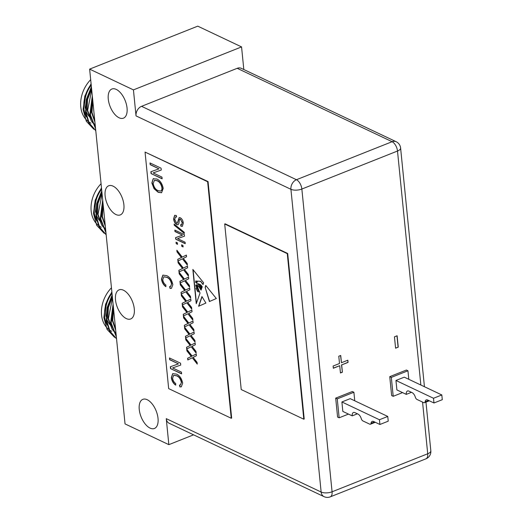 <?xml version="1.0" encoding="UTF-8"?>
<svg xmlns="http://www.w3.org/2000/svg" width="523" height="523" viewBox="0 0 523 523"><rect width="100%" height="100%" fill="white"/><g stroke="black" fill="none" stroke-linecap="round" stroke-linejoin="round"><path stroke-width="0.78" d="M303.804 419.204L304.216 419.041L287.689 253.478L225.112 223.818L224.694 223.988L241.221 389.55L303.804 419.204L287.277 253.642L287.689 253.478M287.277 253.642L224.694 223.988M127.05 108.039A15.677 8.093 -111.7 0 0 111.876 89.021A15.677 8.093 -111.7 0 0 108.274 99.141A15.677 8.093 -111.7 0 0 123.454 118.159A15.677 8.093 -111.7 0 0 127.05 108.039M158.024 418.354A15.677 8.093 -111.7 0 0 142.851 399.337A15.677 8.093 -111.7 0 0 139.249 409.457A15.677 8.093 -111.7 0 0 154.429 428.474A15.677 8.093 -111.7 0 0 158.024 418.354M123.892 204.787A15.677 8.093 -111.7 0 0 108.712 185.77A15.677 8.093 -111.7 0 0 105.116 195.89A15.677 8.093 -111.7 0 0 120.29 214.907A15.677 8.093 -111.7 0 0 123.892 204.787M134.28 308.851A15.677 8.093 -111.7 0 0 119.1 289.84A15.677 8.093 -111.7 0 0 115.505 299.96A15.677 8.093 -111.7 0 0 130.678 318.971A15.677 8.093 -111.7 0 0 134.28 308.851M101.887 191.895L97.095 204.375L96.454 216.901L99.586 227.113L106.156 234.664M101.782 190.888L96.65 203.682L95.912 216.64L99.22 227.178L106.162 234.788M104.352 216.633L105.031 223.393M102.835 201.427L100.802 218.96L105.914 232.264M102.698 200.041L100.259 218.699L105.96 232.748M91.499 87.825L86.707 100.305L86.066 112.831L89.198 123.042L95.768 130.593M91.394 86.818L86.262 99.618L85.524 112.569L88.832 123.108L95.781 130.717M93.963 112.569L94.643 119.322M92.447 97.356L90.414 114.89L95.526 128.194M92.309 95.977L89.871 114.629L95.578 128.678M112.275 295.966L107.483 308.446L106.842 320.965L109.974 331.183L116.544 338.734M112.17 294.959L107.038 307.753L106.3 320.71L109.608 331.242L116.551 338.852M114.74 320.704L115.413 327.457M113.223 305.497L111.19 323.024L116.302 336.328M113.086 304.111L110.647 322.769L116.348 336.819M96.748 221.007A27.693 20.743 -64.6 0 1 101.527 188.319M101.482 187.829L95.199 200.146L93.486 213.515L96.683 225.302L104.142 233.265M86.36 116.936A27.693 20.743 -64.6 0 1 91.139 84.249M91.094 83.758L84.811 96.082L83.098 109.444L86.295 121.231L93.754 129.194M107.137 325.077A27.693 20.743 -64.6 0 1 111.915 292.39M111.863 291.899L105.587 304.216L103.874 317.585L107.065 329.372L114.53 337.328M101.351 227.217A27.693 20.743 -64.6 0 1 98.925 225.786M98.272 225.295A27.693 20.743 -64.6 0 1 101.07 183.73M90.963 123.153A27.693 20.743 -64.6 0 1 88.537 121.722M87.884 121.225A27.693 20.743 -64.6 0 1 90.682 79.659M111.739 331.288A27.693 20.743 -64.6 0 1 109.314 329.856M108.66 329.366A27.693 20.743 -64.6 0 1 111.458 287.8M197.55 290.415L197.21 290.86L197.524 291.474L198.701 291.919L198.975 291.272L198.191 290.219L197.348 290.5L198.361 290.147M243.816 69.526L241.561 46.907L197.753 26.15L89.629 69.121L125.043 423.905L168.851 444.661L166.255 418.648L321.142 492.045L290.925 189.3L136.032 115.897L133.437 89.884L89.629 69.121M205.905 303.065L201.937 296.534L198.596 306.256L205.905 303.065M209.409 301.542L205.153 287.362L205.748 285.427L216.326 298.522L209.409 301.542M185.802 339.872L185.632 338.165L191.032 345.062L195.157 343.036L195.327 344.742L192.059 346.35L195.994 351.397L196.164 353.097L191.202 346.762L186.711 348.972L186.541 347.272L190.195 345.474L185.802 339.872L185.874 338.479M183.606 317.879L183.436 316.173L188.842 323.077L192.961 321.044L193.131 322.75L189.862 324.358L193.798 329.405L193.968 331.111L189.006 324.776L184.514 326.986L184.344 325.28L187.999 323.489L183.606 317.879L183.684 316.493M181.409 295.887L181.239 294.188L186.646 301.085L190.771 299.058L190.941 300.758L187.665 302.366L191.601 307.413L191.771 309.119L186.809 302.784L182.318 304.994L182.148 303.288L185.802 301.496L181.409 295.887L181.488 294.501M179.212 273.895L179.043 272.195L184.449 279.092L188.574 277.066L188.744 278.772L185.469 280.38L189.411 285.427L189.581 287.127L184.612 280.792L180.121 283.002L179.951 281.302L183.606 279.504L179.212 273.895L179.291 272.509M177.022 251.909L176.852 250.203L182.252 257.107L186.378 255.074L186.548 256.78L183.279 258.388L187.214 263.435L187.384 265.141L182.422 258.8L177.931 261.016L177.761 259.31L181.416 257.519L177.022 251.909L177.094 250.524M181.749 246.313L181.599 244.823L182.952 245.464L183.102 246.954L181.749 246.313L181.821 244.927M174.237 225.223L174.126 224.079L184.22 232.277L184.338 233.421L174.237 225.223L174.362 224.269M172.583 378.175C173.021 380.633 174.061 382.405 175.715 383.503L175.604 385.105C173.309 383.503 171.877 381.012 171.296 377.619L172.701 373.618L176.428 374.102C179.579 375.422 181.664 378.436 182.671 383.156L181.304 386.811L179.899 386.928L179.435 385.052L180.442 384.941L181.37 382.47C180.579 378.94 178.99 376.73 176.597 375.841L173.662 375.318L172.583 378.175M162.751 279.687C163.189 282.145 164.235 283.917 165.889 285.009L165.771 286.611C163.483 285.015 162.045 282.518 161.463 279.125L162.875 275.124L166.595 275.608C169.746 276.929 171.832 279.949 172.838 284.669L171.472 288.323L170.067 288.441L169.602 286.565L170.609 286.454L171.537 283.982C170.753 280.446 169.158 278.236 166.772 277.347L163.836 276.824L162.751 279.687M150.179 164.68L150.003 162.941L161.077 168.184L161.261 170.04L153.141 172.917L161.967 177.101L162.143 178.84L151.069 173.59L150.879 171.734L158.992 168.857L150.179 164.68L150.232 163.045M168.668 388.609L231.244 418.263L207.638 181.743L145.054 152.082L168.668 388.609M161.672 192.699L158.404 192.216L154.259 188.626L152.075 182.9L153.115 178.866L156.743 178.971C160.012 180.33 162.176 183.468 163.228 188.378L161.568 192.739L158.201 192.301L154.05 188.711L151.866 182.985L153.115 178.866L153.605 178.605M169.642 359.7L169.472 357.961L180.546 363.21L180.729 365.061L172.61 367.944L181.435 372.121L181.605 373.86L170.531 368.617L170.348 366.754L178.461 363.877L169.642 359.7L169.694 358.072M173.597 218.791L174.656 215.332L176.323 215.509L176.597 217.058L175.46 216.98L174.721 219.444L176.637 223.118L177.317 223.19L179.128 217.62L180.291 217.751C181.984 218.758 182.991 220.556 183.311 223.144L182.35 226.348L180.912 226.211L180.644 224.661L181.631 224.727L182.207 222.667L180.422 219.229L179.5 219.242L178.859 223.484L178.01 224.766L176.813 224.622C174.996 223.504 173.924 221.562 173.597 218.791L174.767 215.299M174.989 231.571L174.839 230.081L184.331 234.579L184.488 236.161L177.532 238.632L185.096 242.214L185.247 243.705L175.754 239.207L175.591 237.612L182.547 235.147L174.989 231.571L175.068 230.185M176.199 243.685L176.048 242.188L177.408 242.835L177.552 244.326L176.199 243.685L176.277 242.299M178.114 262.906L177.944 261.199L183.351 268.096L187.476 266.07L187.646 267.776L184.371 269.384L188.313 274.431L188.483 276.131L183.521 269.796L179.023 272.006L178.853 270.306L182.507 268.508L178.114 262.906L178.193 261.513M180.311 284.891L180.141 283.191L185.547 290.088L189.672 288.062L189.842 289.762L186.567 291.37L190.503 296.423L190.673 298.123L185.711 291.788L181.22 293.998L181.05 292.298L184.704 290.5L180.311 284.891L180.389 283.505M182.507 306.883L182.337 305.177L187.744 312.081L191.869 310.047L192.039 311.754L188.764 313.362L192.699 318.409L192.869 320.115L187.907 313.78L183.416 315.99L183.246 314.284L186.901 312.493L182.507 306.883L182.586 305.497M184.704 328.875L184.534 327.169L189.934 334.073L194.059 332.04L194.229 333.746L190.96 335.354L194.896 340.401L195.066 342.101L190.104 335.766L185.613 337.976L185.443 336.276L189.097 334.478L184.704 328.875L184.782 327.49M186.894 350.861L186.724 349.161L192.131 356.058L196.256 354.032L196.426 355.732L193.15 357.346L197.093 362.393L197.263 364.093L192.301 357.758L187.803 359.968L187.633 358.268L191.287 356.47L186.894 350.861L186.973 349.475M201.538 288.781C200.302 286.892 199.838 288.879 201.427 289.101L201.061 290.134L198.877 286.637L196.596 284.8L200.028 293.063L196.256 303.713L192.837 269.437L203.65 282.825L203.035 284.564L200.636 281.4L197.119 281.099L197.21 282.217L195.478 282.145L197.701 284.139L198.217 283.649L200.806 284.878L202.251 286.781L202.028 287.408L200.734 285.336L198.125 284.283L199.779 286.061L200.629 286.101L201.891 287.787L201.767 288.153L200.884 286.807L199.897 286.486L199.923 287.467L201.159 287.787L201.623 288.546L200.427 287.944M196.877 282.4L197.21 282.217M199.904 286.48L200.884 286.807M231.244 418.263L231.663 418.099L208.056 181.573L145.054 152.082M207.638 181.743L208.056 181.573M161.261 170.027L153.141 172.917M162.123 178.65L151.069 173.59M151.278 173.512L151.088 171.655M150.389 164.595L158.992 168.857M153.317 178.788L153.716 178.565M160.894 190.902L160.489 191.039C161.574 190.764 162.058 189.679 161.934 187.777C161.104 184.004 159.423 181.644 156.893 180.703L154.416 180.337L153.161 183.58C153.971 187.26 155.599 189.594 158.057 190.575L160.489 191.039M160.698 190.954C161.784 190.679 162.267 189.594 162.143 187.692C161.313 183.919 159.633 181.566 157.103 180.625L154.527 180.298M165.981 286.532C163.692 284.93 162.254 282.44 161.672 279.047L161.463 279.125M161.672 279.047L162.986 275.085M171.577 288.278L170.067 288.441M170.276 288.356L169.838 286.571M170.714 286.408L171.537 283.982M171.747 283.897C170.956 280.367 169.367 278.158 166.974 277.268L166.772 277.347M166.974 277.268L163.941 276.791M180.729 365.054L172.61 367.944M181.586 373.67L170.531 368.617M170.74 368.532L170.557 366.682M169.851 359.621L178.461 363.877M175.813 385.02C173.518 383.424 172.087 380.927 171.505 377.534L171.296 377.619M171.505 377.534L172.812 373.572M181.409 386.765L179.899 386.928M180.102 386.85L179.664 385.065M180.54 384.895L181.37 382.47M181.579 382.391C180.788 378.855 179.199 376.645 176.807 375.756L176.597 375.841M176.807 375.756L173.773 375.279M176.571 216.908L175.571 216.947M177.421 223.144L179.239 217.581M182.455 226.302L180.912 226.211M181.121 226.126L180.88 224.733M181.729 224.681L182.207 222.667M182.409 222.589L180.422 219.229M180.625 219.144L179.709 219.157M178.114 224.713L176.813 224.622M177.022 224.537C175.205 223.426 174.133 221.477 173.806 218.712M184.305 233.147L174.447 225.138M184.488 236.154L177.532 238.632M185.227 243.515L175.754 239.207M175.963 239.129L175.8 237.54M175.198 231.486L182.547 235.147M183.083 246.764L181.952 246.228M177.539 244.136L176.408 243.6M186.378 255.093L182.252 257.107M187.345 264.743L182.422 258.8M178.134 260.912L177.761 259.31M177.964 259.225L181.416 257.519M181.618 257.434L180.638 256.531M180.847 256.447L177.225 251.825M187.476 266.089L183.351 268.096M188.443 275.732L183.521 269.796M179.232 271.908L178.853 270.306M179.062 270.221L182.507 268.508M182.717 268.43L181.736 267.528M181.945 267.443L178.323 262.821M188.574 277.085L184.449 279.092M189.535 286.728L184.612 280.792M180.33 282.904L179.951 281.302M180.16 281.217L183.606 279.504M183.815 279.426L182.834 278.524M183.043 278.439L179.422 273.817M189.672 288.081L185.547 290.088M190.634 297.724L185.711 291.788M181.429 293.9L181.05 292.298M181.259 292.213L184.704 290.5M184.913 290.415L183.933 289.513M184.142 289.435L180.52 284.813M190.771 299.078L186.646 301.085M191.732 308.72L186.809 302.784M182.527 304.889L182.148 303.288M182.357 303.209L185.802 301.496M186.011 301.411L185.031 300.509M185.24 300.431L181.618 295.809M191.869 310.067L187.744 312.081M192.83 319.716L187.907 313.78M183.619 315.885L183.246 314.284M183.455 314.205L186.901 312.493M187.11 312.408L186.129 311.505M186.332 311.42L182.717 306.798M192.967 321.063L188.842 323.077M193.928 330.713L189.006 324.776M184.717 326.882L184.344 325.28M184.554 325.195L187.999 323.489M188.208 323.404L187.221 322.501M187.43 322.416L183.815 317.794M194.066 332.059L189.934 334.073M195.027 341.702L190.104 335.766M185.815 337.878L185.443 336.276M185.652 336.191L189.097 334.478M189.3 334.4L188.319 333.497M188.528 333.413L184.907 328.79M195.157 343.055L191.032 345.062M196.125 352.698L191.202 346.762M186.914 348.874L186.541 347.272M186.744 347.187L190.195 345.474M190.398 345.396L189.418 344.494M189.627 344.409L186.005 339.787M196.256 354.051L192.131 356.058M197.223 363.694L192.301 357.758M188.012 359.87L187.633 358.268M187.842 358.183L191.287 356.47M191.496 356.392L190.516 355.483M190.725 355.405L187.103 350.783M209.618 301.457L205.153 287.362M205.879 285.591L205.362 287.284M197.727 287.382L195.857 284.976L195.798 285.97L197.55 288.095L197.759 286.643M197.21 285.846L195.981 284.989M200.257 288.435L198.877 286.637M199.086 286.552L196.785 284.832M193.085 269.744L196.426 303.235M203.12 284.322L200.636 281.4M200.845 281.315L197.119 281.099M197.419 282.132L195.478 282.145M197.805 284.087L198.335 283.708M202.12 287.147L200.734 285.336M200.943 285.251L198.38 284.342M198.59 284.257L198.256 284.283M201.865 287.866L201.649 287.467M201.296 288.01L200.499 287.872M195.909 282.113L196.668 282.087L196.883 281.224L195.674 281.008L195.909 282.113M196.759 282.034L196.883 281.224M197.086 281.145L195.792 280.969M199.158 291.252L198.701 291.919M197.727 289.016L196.419 287.755M196.74 287.964C194.857 287.232 197.524 292.122 197.91 289.67L196.74 287.964M197.714 290.167L198.034 289.618M196.949 287.879L196.517 287.683M197.831 290.141L198.093 289.722M201.152 289.873L200.433 288.709M197.936 287.297L197.635 288.023M201.989 296.92L198.805 306.164M408.803 379.312L407.953 370.781L406.391 370.036L389.753 376.652L391.642 395.571L393.211 396.31L402.54 392.603M354.744 400.801L353.894 392.263L352.332 391.524L335.694 398.134L337.583 417.06L339.146 417.799L348.481 414.092M398.251 347.141L395.591 348.2L394.453 336.832L397.12 335.773L398.251 347.141L395.578 348.07M340.447 372.977L339.721 365.714L333.334 368.251L333.118 366.041L339.505 363.498L338.78 356.235L340.721 355.463L341.447 362.727L347.834 360.19L348.057 362.4L341.669 364.936L342.395 372.206L340.447 372.977M136.032 115.897A7.838 5.871 -64.6 0 1 141.563 106.326L237.213 68.31A7.838 5.871 -64.6 0 1 241.273 68.323L396.166 141.72A7.838 5.871 -64.6 0 0 392.1 141.707L237.213 68.31M396.977 335.825L398.095 347.069M333.321 368.12L339.721 365.714M340.578 355.522L341.447 362.727M347.69 360.249L348.057 362.4M347.9 362.328L341.669 364.936M341.512 364.864L342.395 372.206M342.238 372.128L340.434 372.847M420.858 385.026L397.5 151.029L301.856 189.045L332.072 491.79A7.838 3.256 -5.7 0 1 321.142 492.045A7.838 5.871 115.4 0 0 324.025 496.647L169.132 423.251A7.838 5.871 -64.6 0 1 166.255 418.648M193.582 434.835L168.851 444.661M133.437 89.884L241.561 46.907M102.083 193.883L98.03 214.378L101.475 224.367M102.371 225.668L105.587 228.996M103.149 204.558L102.377 216.437L105.234 225.446M101.978 192.824L97.984 203.467L97.487 214.123L101.828 225.413M102.665 226.452L105.607 229.172M102.979 202.878L101.835 216.182L105.313 226.224M91.695 89.812L87.642 110.307L91.087 120.297M91.983 121.598L95.199 124.932M92.761 100.488L91.989 112.367L94.846 121.375M91.59 88.753L87.596 99.396L87.099 110.052L91.44 121.343M92.283 122.382L95.219 125.102M92.591 98.808L91.447 112.112L94.924 122.16M112.471 297.947L108.418 318.448L111.863 328.437M112.759 329.738L115.975 333.066M113.537 308.629L112.765 320.507L115.622 329.516M112.367 296.894L108.372 307.531L107.875 318.187L112.216 329.477M113.053 330.523L115.995 333.243M113.367 306.949L112.223 320.246L115.701 330.294M100.762 221.719A23.515 17.612 -64.6 0 1 96.258 214.672M95.663 212.469A23.515 17.612 -64.6 0 1 101.619 189.261M90.374 117.649A23.515 17.612 -64.6 0 1 85.87 110.601M85.275 108.398A23.515 17.612 -64.6 0 1 91.231 85.19M111.151 325.79A23.515 17.612 -64.6 0 1 106.646 318.742M106.051 316.539A23.515 17.612 -64.6 0 1 112.007 293.325M379.437 419.747L379.914 424.48L373.651 421.512A5.223 2.7 68.3 0 0 372.193 421.388A5.223 2.7 68.3 0 0 371.016 423.27A2.615 1.347 -111.7 0 1 370.428 424.212A2.615 1.347 -111.7 0 1 369.702 424.146L362.903 420.93A2.615 1.347 -111.7 0 1 361.275 418.648A5.223 2.7 68.3 0 0 358.007 414.098L354.875 412.614A5.223 2.7 68.3 0 0 353.417 412.49A5.223 2.7 68.3 0 0 352.221 415.863L342.833 411.418L341.892 401.958L350.207 398.65L387.759 416.445L379.437 419.747L341.892 401.958M353.894 392.263L337.257 398.879L339.146 417.799M337.257 398.879L335.694 398.134M357.392 413.811L352.221 415.863M379.914 424.48L388.229 421.172L387.759 416.445M433.502 398.265L433.972 402.991L427.716 400.03A5.223 2.7 68.3 0 0 426.258 399.899A5.223 2.7 68.3 0 0 425.081 401.782A2.615 1.347 -111.7 0 1 424.486 402.723A2.615 1.347 -111.7 0 1 423.761 402.658L416.968 399.441A2.615 1.347 -111.7 0 1 415.334 397.166A5.223 2.7 68.3 0 0 412.065 392.616L408.94 391.132A5.223 2.7 68.3 0 0 407.482 391.001A5.223 2.7 68.3 0 0 406.279 394.375L396.898 389.929L395.95 380.469L404.266 377.161L441.817 394.957L433.502 398.265L395.95 380.469M407.953 370.781L391.322 377.39L393.211 396.31M391.322 377.39L389.753 376.652M411.457 392.322L406.279 394.375M433.972 402.991L442.288 399.69L441.817 394.957M324.025 496.647A7.838 7.838 0 0 0 330.275 496.85A7.838 4.047 68.3 0 0 332.072 491.79L427.716 453.774L422.558 402.089M141.563 106.326L296.449 179.722L392.1 141.707A7.838 4.047 -111.7 0 1 397.5 151.029A7.838 3.256 -5.7 0 0 400.605 148.029L424.434 386.719M425.918 458.834A7.838 4.047 -111.7 0 0 427.716 453.774A7.838 3.256 -5.7 0 0 430.821 450.774A7.838 7.838 0 0 1 425.918 458.834L330.275 496.85M296.449 179.722A7.838 4.047 68.3 0 1 301.856 189.045A7.838 3.256 -5.7 0 1 290.925 189.3A7.838 5.871 -64.6 0 1 296.449 179.722M371.016 423.27L374.468 421.898M425.081 401.782L428.527 400.415M425.97 402.135L430.821 450.774M400.605 148.029A7.838 7.838 0 0 0 396.166 141.72M105.13 224.387L104.548 224.106M94.741 120.316L94.16 120.042M115.518 328.451L114.936 328.176M370.428 424.212L375.279 422.283M424.486 402.723L429.337 400.795"/></g></svg>
